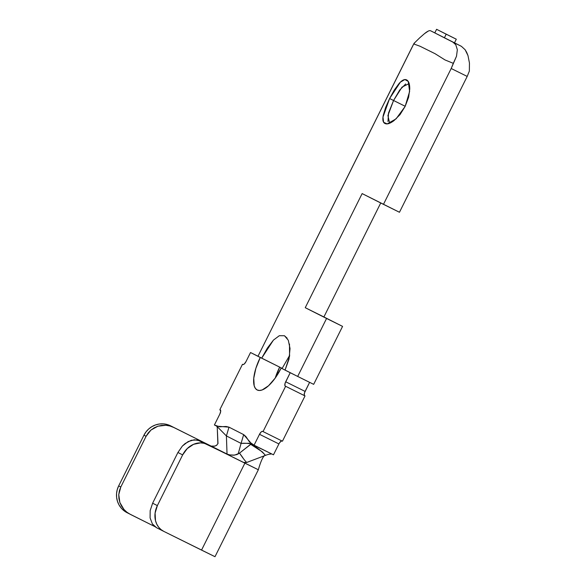 <?xml version="1.0" encoding="UTF-8"?>
<svg xmlns="http://www.w3.org/2000/svg" width="586" height="586" viewBox="0 0 586 586"><rect width="100%" height="100%" fill="white"/><g stroke="black" fill="none" stroke-linecap="round" stroke-linejoin="round"><path stroke-width="0.88" d="M389.661 123.28L387.91 115.508L393.565 100.499L389.609 98.521L382.98 117.061L383.603 122.284L387.185 123.917L396.092 118.848L405.131 106.44L399.96 114.702L394.085 120.54C390.108 123.58 387.053 124.562 384.929 123.485C382.9 122.459 382.358 119.669 383.31 115.105L385.632 107.443L389.609 98.521L394.305 90.024L398.993 83.615C402.04 80.114 404.582 78.876 406.618 79.908C408.728 80.971 409.768 84.01 409.753 89.035L408.618 97.283L405.131 106.44L409.614 91.541L408.274 81.469L404.875 79.535L400.392 82.135L389.609 98.521L393.565 100.499L388.525 112.995L387.976 121.588M405.197 106.286L393.565 100.499L405.197 106.286M265.648 455.3L246.721 462.464L265.48 455.366L262.257 451.813L250.618 444.298L239.513 453.11L251.269 443.946L273.479 454.809L254.082 445.177L259.503 434.307L278.899 443.939L273.479 454.809L278.899 443.939L259.503 434.307L254.082 445.177L249.541 442.027L245.893 436.548L243.666 434.622L228.994 427.157L226.137 426.491L219.604 426.791L214.403 424.975L219.823 414.104L214.403 424.975L216.732 426.161L217.245 427.304L217.875 443.814M290.202 372.718L309.606 382.358L305.086 391.411L285.69 381.779L290.202 372.718L285.082 370.066A188.633 0.659 26.5 0 0 297.673 376.432L326.57 318.469L342.568 326.387L313.671 384.35L290.202 372.718L285.104 383.215L284.877 385.559L285.624 386.284L263.048 431.567L262.03 431.399L261.188 431.948L259.503 434.307A4.051 1.56 116.4 0 1 262.696 431.391L282.445 441.207L305.02 395.924L304.281 395.198L304.5 392.854L309.606 382.358L308.009 381.545L313.671 384.35L342.568 326.387A165.157 0.579 -153.5 0 1 323.897 316.953L380.732 202.976L323.897 316.953L305.247 307.694L362.141 193.585A188.633 0.659 26.5 0 0 383.464 204.353L451.198 68.503L467.196 76.422L399.462 212.271L383.464 204.353L451.198 68.503L453.308 63.339L445.008 59.94L435.076 53.707L420.045 46.25L414.492 44.228L414.053 43.342L257.994 356.229L250.53 352.523L246.01 361.577L250.53 352.523L257.994 356.229A188.633 0.659 26.5 0 0 261.686 358.178L282.159 368.367L289.696 355.299L282.159 368.367L250.53 352.523L260.272 357.482L255.884 368.286L253.753 378.256L254.207 385.866L255.393 388.408L257.166 389.968L259.466 390.481L262.198 389.932L268.52 385.771L275.178 378.109L281.155 368.111L290.202 372.718M287.177 338.21L284.437 335.719L279.28 335.727L273.413 340.122L261.686 358.178L267.392 348.047L273.45 340.092L279.317 335.705L284.488 335.741L288.312 340.276L290.033 348.531L289.023 359.057L285.074 370.074A188.633 0.659 26.5 0 0 297.673 376.432L326.57 318.469A188.633 0.659 -153.5 0 1 305.247 307.694L362.141 193.585L399.462 212.271L467.196 76.422L469.364 71.06L469.445 62.966L467.972 55.56L466.698 52.388L465.13 49.737L461.409 46.331L444.386 37.819L446.195 34.193L456.304 39.211L436.585 29.3L434.775 32.926L436.585 29.3L446.195 34.193L444.386 37.819L430.512 30.728L461.409 46.331L444.386 37.819L452.846 42.097L455.769 44.704L457.344 49.737L456.494 56.263L453.308 63.339L445.008 59.94L435.076 53.707L420.045 46.25L414.492 44.228L414.148 43.247M210.191 445.624L173.756 427.465C170.416 426.007 167.808 425.282 165.933 425.29L157.934 426.198L150.961 430.058L146.09 436.284L120.797 487.003L146.09 436.284L143.958 435.186L118.672 485.904L143.958 435.186A20.239 19.66 117.3 0 1 170.592 425.832L166.981 424.469L163.164 423.861L159.289 424.015L155.495 424.945L151.942 426.601L148.749 428.923L146.053 431.816L143.958 435.186L146.09 436.284L148.207 432.929L150.961 430.058L154.243 427.787L157.934 426.198L161.875 425.355L165.933 425.29L169.947 426L173.756 427.465L170.592 425.832L227.756 454.399L227.031 454.033L226.408 435.94L216.798 426.198M419.686 37.841L414.053 43.342L411.519 48.308L257.994 356.229A188.633 0.659 26.5 0 0 261.686 358.178L260.272 357.482A30.362 11.713 116.4 0 0 257.21 389.99A30.362 11.713 116.4 0 0 281.155 368.111L285.082 370.066L289.55 356.295L289.491 344.041M405.68 83.974L399.711 90.046L393.565 100.499L402.033 87.102L409.013 83.644M424.432 33.688L428.234 31.109M419.62 37.9L424.498 33.644C427.414 31.263 429.421 30.296 430.527 30.736L434.805 32.867M467.196 76.422L469.364 71.06L469.445 62.966L467.972 55.56L465.13 49.737L461.409 46.331L452.846 42.097L455.769 44.704L457.344 49.737L456.494 56.263L451.198 68.503L467.196 76.422M279.698 442.606L281.427 441.031M275.259 377.992L279.669 367.122A30.362 11.713 -63.6 0 0 275.259 377.992M219.823 414.104L220.695 411.335L219.889 409.599L242.465 364.316L243.483 364.492L244.325 363.935L246.01 361.577A4.051 1.56 116.4 0 1 242.816 364.499L242.465 364.316L242.882 364.521L242.465 364.316L219.889 409.599L220.233 409.775A4.051 1.56 116.4 0 1 219.823 414.104M308.009 381.545L297.673 376.432L308.009 381.545M216.923 445.089L214.85 446.122L211.553 446.093M210.14 445.602L227.031 454.033L226.408 435.94L241.073 443.404L238.143 454.018L241.073 443.404C244.237 443.082 247.805 443.28 251.753 443.99L248.977 443.28L241.073 443.404L243.666 434.622L241.073 443.404L226.408 435.94L228.994 427.157L226.408 435.94L216.732 426.161L228.994 427.157L243.666 434.622L251.753 443.99L250.618 444.298C255.745 446.532 260.697 450.224 265.48 455.366L267.267 454.729M214.168 446.246L216.461 445.441L217.999 443.499L217.245 427.304M239.33 460.362L200.068 440.862L258.338 469.76L244.889 463.152L201.54 550.1L163.772 531.37L160.93 529.524L158.55 527.063L156.718 524.067L155.502 520.654L155.092 513.116L157.37 505.601L152.624 503.206L177.917 452.487L182.656 454.89L157.37 505.601L182.656 454.89L187.293 448.539L193.563 444.32L200.529 442.877L203.935 443.28L207.122 444.422L244.889 463.152L201.54 550.1L214.996 556.7L258.338 469.76C262.579 454.941 265.15 455.417 264.813 455.615L264.806 455.622M229.844 454.919L234.568 455.124L239.227 453.33M239.513 453.11C242.824 458.025 245.226 461.138 246.721 462.464L243.446 462.442L226.43 453.894L229.895 454.926L233.499 455.212L236.942 454.56L239.513 453.11L242.831 457.644M271.113 454.033L269.326 454.194M269.487 454.172L267.575 454.626M130.407 514.405C127.235 512.618 125.089 510.97 123.961 509.476L119.874 502.532L118.76 494.643L120.797 487.003L118.672 485.904A20.239 19.66 117.3 0 0 126.986 512.64L154.763 526.55L130.407 514.405L126.942 512.245L123.961 509.476L121.573 506.194L119.874 502.532L118.921 498.635L118.76 494.643L119.398 490.716L120.797 487.003L118.672 485.904L117.244 489.603L116.555 493.5L116.621 497.441L117.442 501.279L118.987 504.854L121.192 508.04L123.983 510.714L127.243 512.772M226.43 453.894L197.335 439.94L191.256 440.306L185.147 443.514L182.371 446.049L177.917 452.487L152.624 503.206L150.17 510.633L150.089 517.914L152.389 523.943L154.338 526.191L156.726 527.803L163.567 531.26M163.67 531.319L156.638 527.759L152.389 523.943L150.089 517.914L150.17 510.633L152.624 503.206L157.37 505.601A20.239 17.221 -63.2 0 0 163.67 531.319A20.239 17.221 -63.2 0 0 163.772 531.37L214.967 556.685M207.122 444.422L200.068 440.862L194.362 439.756L188.143 441.58L182.371 446.049L177.917 452.487L182.656 454.89A20.239 17.221 -63.2 0 1 207.122 444.422M212.923 446.29L211.612 446.107M246.721 462.464L243.446 462.442M305.247 307.694L342.568 326.387L305.247 307.694M456.304 39.211L454.494 42.837L456.304 39.211L436.585 29.3L456.304 39.211M305.02 395.924L285.272 386.108L305.02 395.924L285.624 386.284L263.048 431.567L282.445 441.207L305.02 395.924M282.027 441.002A4.051 1.56 -63.6 0 0 278.899 443.939M305.086 391.411A4.051 1.56 -63.6 0 0 304.676 395.748L285.272 386.108A4.051 1.56 116.4 0 1 285.69 381.779L305.086 391.411M388.086 123.756L387.192 123.836M408.222 81.476L408.647 82.157"/></g></svg>
